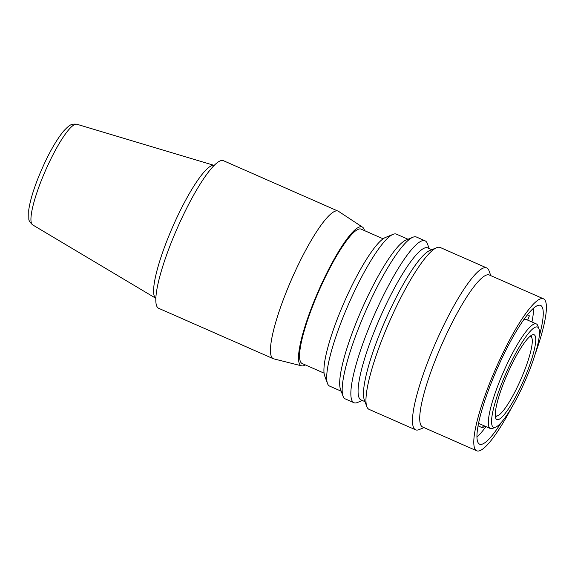 <?xml version="1.0" encoding="UTF-8"?>
<svg xmlns="http://www.w3.org/2000/svg" width="575" height="575" viewBox="0 0 575 575"><rect width="100%" height="100%" fill="white"/><g stroke="black" fill="none" stroke-linecap="round" stroke-linejoin="round"><path stroke-width="0.86" d="M511.75 407.366A83.001 15.618 -66.3 0 1 476.682 450.778A83.001 15.618 -66.3 0 1 490.382 381.369A83.001 15.618 -66.3 0 1 543.504 298.82A83.001 15.618 -66.3 0 1 535.217 354.006M476.682 450.778L422.611 426.995A83.001 15.618 -66.3 0 1 436.31 357.585A83.001 15.618 -66.3 0 1 489.433 275.044L543.504 298.82M501.422 422.309A75.785 14.26 -66.3 0 1 479.586 444.166A75.785 14.26 -66.3 0 1 492.099 380.794A75.785 14.26 -66.3 0 1 540.601 305.426A75.785 14.26 -66.3 0 1 539.249 336.289M533.535 308.286A75.785 14.26 -66.3 0 1 531.94 321.986M408.02 239.243L396.427 234.14A83.001 15.618 113.7 0 0 393.07 234.341L385.487 237.461A76.985 14.49 113.7 0 0 339.329 313.835A76.985 14.49 113.7 0 0 324.652 375.791L327.484 383.482A83.001 15.618 113.7 0 0 329.604 386.098L341.198 391.194M425.105 240.839L416.451 237.037A88.413 16.639 113.7 0 0 412.872 237.252L406.043 240.048A83.001 15.618 113.7 0 0 356.284 322.395A83.001 15.618 113.7 0 0 340.465 389.189L343.009 396.118A88.413 16.639 113.7 0 0 345.273 398.899L353.92 402.701A88.413 16.639 -66.3 0 1 368.518 328.771A88.413 16.639 -66.3 0 1 425.105 240.839A88.413 16.639 -66.3 0 1 427.362 243.62L429.173 248.544M393.07 234.341A83.001 15.618 113.7 0 0 343.304 316.688A83.001 15.618 113.7 0 0 327.484 383.482M412.872 237.252A88.413 16.639 113.7 0 0 359.864 324.961A88.413 16.639 113.7 0 0 343.009 396.118M364.988 401.659L360.971 399.891A83.001 15.618 -66.3 0 1 374.67 330.481A83.001 15.618 -66.3 0 1 427.793 247.933L431.818 249.701M486.745 267.943L440.242 247.494A88.413 16.639 113.7 0 0 436.662 247.71L429.841 250.513A83.001 15.618 113.7 0 0 380.075 332.86A83.001 15.618 113.7 0 0 364.255 399.654L366.8 406.575A88.413 16.639 113.7 0 0 369.064 409.364L415.567 429.812A88.413 16.639 -66.3 0 1 430.158 355.875A88.413 16.639 -66.3 0 1 486.745 267.943A88.413 16.639 -66.3 0 1 489.002 270.732L490.813 275.648M436.662 247.71A88.413 16.639 113.7 0 0 383.654 335.426A88.413 16.639 113.7 0 0 366.8 406.575M423.991 427.606L419.146 429.597A88.413 16.639 -66.3 0 1 415.567 429.812M483.302 425.435L482.497 427.8L478.033 425.838M538.933 328.799L537.798 325.716A57.141 10.753 113.7 0 0 536.338 323.919A57.141 10.753 113.7 0 0 524.759 333.205A57.141 10.753 113.7 0 0 491.079 406.281A57.141 10.753 113.7 0 0 490.338 428.526A57.141 10.753 113.7 0 0 492.653 428.389L495.686 427.139A54.733 10.3 113.7 0 0 504.562 418.384A54.733 10.3 113.7 0 0 530.085 368.805A54.733 10.3 113.7 0 0 538.933 328.799A54.733 10.3 113.7 0 0 526.441 335.965A54.733 10.3 113.7 0 0 494.177 405.972A54.733 10.3 113.7 0 0 495.686 427.139M523.473 320.182A57.141 10.753 -66.3 0 1 526.607 319.643L536.338 323.919M524.759 342.305A46.309 8.718 -66.3 0 1 534.146 334.779A46.309 8.718 -66.3 0 1 529.331 366.088A46.309 8.718 -66.3 0 1 506.244 412.045A46.309 8.718 -66.3 0 1 496.857 419.57A46.309 8.718 -66.3 0 1 501.673 388.262A46.309 8.718 -66.3 0 1 524.759 342.305M529.913 336.454A43.305 8.151 -66.3 0 1 531.875 337.949A43.305 8.151 -66.3 0 1 530.207 353.438A43.305 8.151 -66.3 0 1 497.662 415.761A43.305 8.151 -66.3 0 1 495.233 415.315M76.885 124.25A54.977 10.35 113.7 0 0 76.791 124.222A54.977 10.35 113.7 0 0 41.925 179.012A54.977 10.35 113.7 0 0 32.552 224.825A54.977 10.35 113.7 0 0 32.638 224.875L155.811 298.288A72.608 13.663 113.7 0 1 168.116 237.741A72.608 13.663 113.7 0 1 214.245 165.413L76.885 124.25M482.497 427.8A61.949 11.658 113.7 0 0 484.732 426.061M527.663 320.103L529.374 315.855A61.949 11.658 113.7 0 0 528.54 315.237A61.949 11.658 113.7 0 0 527.297 315.057M338.143 211.14L223.51 160.727A80.593 15.166 113.7 0 0 171.925 240.882A80.593 15.166 113.7 0 0 158.621 308.279L273.254 358.692A80.593 15.166 -66.3 0 1 286.558 291.295A80.593 15.166 -66.3 0 1 338.143 211.14A80.593 15.166 -66.3 0 1 338.567 211.37L362.559 227.175A75.785 14.26 -66.3 0 1 364.457 230.597M305.382 364.931A75.785 14.26 -66.3 0 1 301.58 365.844A75.785 14.26 -66.3 0 1 313.655 302.328A75.785 14.26 -66.3 0 1 362.559 227.175M383.137 238.805L361.193 229.159A73.377 13.807 113.7 0 0 314.23 302.134A73.377 13.807 113.7 0 0 302.119 363.493L324.056 373.146M301.58 365.844L273.714 358.85A80.593 15.166 -66.3 0 1 273.254 358.692M485.94 426.592A75.785 14.26 -66.3 0 1 476.919 437.029M362.351 400.495L357.499 402.486A88.413 16.639 -66.3 0 1 353.92 402.701M497.662 415.761L495.341 416.71M32.552 224.825C29.993 222.388 28.743 220.469 28.822 219.068L28.75 209.976C30.015 201.142 33.314 190.052 38.654 176.697C46.791 156.86 55.049 141.716 63.444 131.265C70.057 124.279 71.286 123.862 76.791 124.222M527.512 314.784L528.54 315.237M490.338 428.526L478.515 423.329M531.875 337.949L531.012 335.599"/></g></svg>
